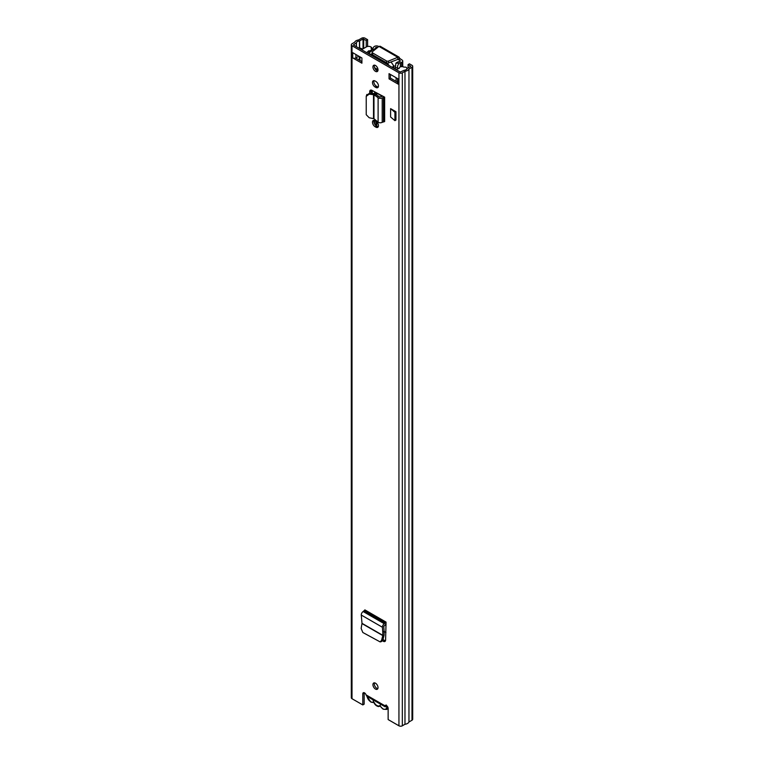 <?xml version="1.0" encoding="UTF-8"?>
<svg xmlns="http://www.w3.org/2000/svg" width="764" height="764" viewBox="0 0 764 764"><rect width="100%" height="100%" fill="white"/><g stroke="black" fill="none" stroke-linecap="round" stroke-linejoin="round"><path stroke-width="1.15" d="M374.484 682.854A3.6 2.082 -120 0 0 374.284 683.875A3.6 2.082 -120 0 0 377.817 688.631M378.018 687.6A3.6 2.082 -120 0 0 376.451 683.981A3.6 2.082 -120 0 0 373.672 683.016A3.6 2.082 -120 0 0 372.928 684.659A3.6 2.082 -120 0 0 374.503 688.288A3.6 2.082 -120 0 0 377.273 689.252A3.6 2.082 -120 0 0 378.018 687.6M374.045 120.349A3.677 2.12 -120 0 0 376.432 125.917L377.225 126.375A3.677 2.12 -120 0 0 378.256 126.728M375.869 127.158A3.677 2.12 -120 0 0 377.712 127.34A3.677 2.12 -120 0 0 378.476 125.659A3.677 2.12 -120 0 0 375.869 121.151L375.076 120.693A3.677 2.12 -120 0 0 373.243 120.511A3.677 2.12 -120 0 0 372.679 123.462A3.677 2.12 -120 0 0 375.076 126.7L375.869 127.158L377.225 126.375M374.484 65.15A3.6 2.082 -120 0 0 374.284 66.172A3.6 2.082 -120 0 0 377.817 70.918M378.018 69.896A3.6 2.082 -120 0 0 376.451 66.277A3.6 2.082 -120 0 0 373.672 65.312A3.6 2.082 -120 0 0 372.928 66.955A3.6 2.082 -120 0 0 374.503 70.575A3.6 2.082 -120 0 0 377.273 71.539A3.6 2.082 -120 0 0 378.018 69.896M374.045 80.65A3.677 2.12 -120 0 0 376.432 86.217L377.225 86.676A3.677 2.12 -120 0 0 378.256 87.029M375.869 87.459A3.677 2.12 -120 0 0 377.712 87.64A3.677 2.12 -120 0 0 378.476 85.96A3.677 2.12 -120 0 0 375.869 81.452L375.076 80.994A3.677 2.12 -120 0 0 373.243 80.812A3.677 2.12 -120 0 0 372.679 83.763A3.677 2.12 -120 0 0 375.076 87L375.869 87.459L377.225 86.676M369.709 93.112L369.709 91.67A3.199 1.843 -120 0 1 370.368 90.209A3.199 1.843 -120 0 1 371.848 90.305L384.636 97.152L382.21 97.897A2.722 1.566 0 0 1 378.113 97.735L377.139 96.98L378.514 96.188L373.988 93.561L369.661 93.103L366.701 95.29M361.907 57.978L352.739 52.687L352.739 57.911L361.907 63.202L361.907 57.978M389.048 78.873L398.206 84.164L398.206 78.94L389.048 73.65L389.048 78.873L390.404 78.09L397.547 82.216M367.599 46.47L367.599 39.671L365.058 38.2A2.397 1.385 0 0 0 361.668 38.2L358.631 39.948A5.434 3.142 0 0 0 354.649 42.249L352.003 43.777A2.397 1.385 0 0 0 351.306 44.751A2.397 1.385 0 0 0 352.003 45.735L398.942 72.828A2.397 1.385 0 0 0 402.332 72.828L404.977 71.31A5.434 3.142 0 0 0 408.96 69.008L411.997 67.261A2.397 1.385 0 0 0 412.694 66.277L412.694 719.249A2.397 1.385 0 0 1 411.997 720.223L408.96 721.98A5.434 3.142 0 0 1 404.977 724.272L402.332 725.8A2.397 1.385 0 0 1 398.942 725.8L388.141 719.564L388.141 708.467A2.397 1.385 -120 0 0 387.09 706.051A2.397 1.385 -120 0 0 385.247 705.411A2.397 1.385 -120 0 0 384.913 705.764L386.269 704.981M351.306 44.751L351.306 697.723A2.397 1.385 0 0 0 352.003 698.707L362.804 704.933L362.804 693.836A2.397 1.385 -120 0 1 363.301 692.738A2.397 1.385 -120 0 1 366.042 694.868L366.873 696.271L385.199 706.853L386.173 705.191M386.049 624.226A2.722 1.566 -60 0 1 385.486 624.656L383.767 626.356L384.111 631.255L382.754 632.048L382.411 627.254A2.722 1.566 -60 0 1 384.33 623.758L386.049 622.106L385.591 640.136A3.199 1.843 -120 0 1 384.932 641.464A3.199 1.843 -120 0 1 383.337 641.302L382.487 640.815M390.614 116.997L390.614 108.641L395.943 111.716L395.943 120.072L394.921 120.664L390.614 116.997M385.457 640.815A3.199 1.843 60 0 1 384.693 640.519L382.984 639.535M371.065 93.256L371.065 90.887A3.199 1.843 60 0 1 371.199 90.076M390.404 74.433L390.404 78.09M352.739 57.911A2.235 1.289 0 0 0 355.671 58.035L361.907 61.636M364.189 692.709A2.397 1.385 -120 0 0 364.161 693.053L364.161 704.15L362.804 704.933M367.599 39.671L366.243 40.454L363.024 38.983L359.462 40.989A3.514 2.034 0 0 0 356.444 42.727L353.36 44.952L400.298 72.045L404.156 70.269A3.514 2.034 0 0 0 407.164 68.531L410.774 66.277L408.091 64.615L408.091 67.939M358.841 56.211L358.841 56.221A2.235 1.289 0 0 0 358.851 56.211L355.909 57.911A2.235 1.289 0 0 1 355.671 58.035M366.243 46.986L366.243 40.454M412.694 66.277A2.397 1.385 0 0 0 411.997 65.293L409.447 63.832L408.091 64.615M408.96 721.98L408.96 69.008M404.977 724.272L404.977 71.31M397.547 78.558L397.547 83.247A2.235 1.289 0 0 0 398.206 84.164M361.802 49.545L361.802 48.667L361.2 49.297A2.235 1.289 180 0 1 361.076 49.402M361.802 48.667L360.121 48.122L359.672 48.6M386.154 706.48L384.951 706.538L386.173 705.143M384.951 706.538L384.913 705.764L366.042 694.868M366.873 94.44L366.233 96.321L366.233 114.715L369.203 117.751L373.968 118.726L378.113 122.154A2.722 1.566 0 0 0 382.21 122.326L384.636 121.581L384.636 97.152M382.802 96.092A2.722 1.566 0 0 0 382.143 96.369L379.651 97.066L378.514 96.188M366.233 96.321L369.203 94.134L373.968 94.746L377.139 96.98M382.754 632.048L382.84 635.352L381.589 640.261L380.157 641.913L362.824 632.496L361.152 628.457L362.002 623.328L361.267 615.049A2.722 1.566 -60 0 1 363.177 611.544L364.896 609.901L386.049 622.106M380.157 641.913L381.446 641.579L382.879 639.926L384.091 635.247L384.111 631.255M395.943 111.716L394.921 112.308L394.921 120.664M394.921 112.308L390.614 108.641M380.1 706.098L378.753 706.538A1.595 0.926 60 0 1 378.858 706.003L379.689 705.735A1.595 0.926 60 0 1 379.889 705.831A1.595 0.926 60 0 1 380.577 706.509A5.434 3.142 -120 0 0 382.936 708.811A5.434 3.142 -120 0 0 386.718 705.707M380.711 704.255A5.673 3.276 60 0 1 379.689 705.735M378.858 706.003A5.673 3.276 60 0 1 376.833 705.468A5.673 3.276 60 0 1 374.809 703.663A1.595 0.926 60 0 1 374.904 704.312L374.694 702.976L374.904 704.312A6.236 3.6 60 0 0 378.753 706.538M367.016 696.357A5.434 3.142 -120 0 0 370.721 701.753A5.434 3.142 -120 0 0 373.08 702.183A1.595 0.926 60 0 1 373.777 702.307A1.595 0.926 60 0 1 373.978 702.441A5.673 3.276 60 0 1 372.956 699.786M373.978 702.441L374.809 703.663M375.869 125.525L375.869 121.151M375.869 94.335L375.869 92.616M374.513 123.825L374.513 120.445M374.513 93.657L374.513 93.141A1.595 0.926 60 0 1 374.847 92.406A1.595 0.926 60 0 1 375.64 92.492L382.267 96.312M384.12 631.513L385.82 632.487A1.595 0.926 60 0 1 385.935 632.563M374.58 67.71L378.018 69.696M405.646 69.944L405.951 69.763A3.199 1.843 -0 0 0 406.887 68.454A3.199 1.843 -0 0 0 405.951 67.156L403.803 67.089A2.722 1.566 -0 0 0 400.842 66.745A2.722 1.566 -0 0 0 399.161 68.197A2.722 1.566 -0 0 0 399.19 68.416L396.01 69.572M377.941 70.565L375.229 69.008M393.364 65.37L393.909 65.685L393.909 68.359M372.116 54.005L369.499 54.263M366.701 52.649L368.706 50.816L368.706 53.814M368.706 50.816A2.722 1.566 0 0 0 369.757 50.787M371.715 48.858A2.722 1.566 0 0 0 371.008 48.151L371.696 47.559L370.893 46.91A3.199 1.843 0 0 0 366.367 46.91L361.563 49.689M393.212 67.958L393.909 65.685M370.721 54.97L372.125 54.168M391.989 67.251L393.737 66.239M370.951 55.104A21.593 12.463 60 0 1 372.717 54.817M387.157 63.011A21.593 12.463 60 0 1 389.153 65.618M393.775 66.038A21.593 12.463 -120 0 0 390.929 61.913M373.606 56.631A19.597 11.317 60 0 1 376.499 57.004M383.614 61.11A19.597 11.317 60 0 1 386.508 64.09M378.753 46.556L378.419 46.356A2.722 1.566 0 0 0 374.57 46.356L374.284 46.518A2.559 1.48 0 0 0 373.586 47.263A3.562 2.053 180 0 1 373.061 47.979L369.633 51.494M395.876 63.278A5.797 3.352 180 0 1 399.906 61.464L400.355 60.853L398.101 59.286L399.677 58.37L401.94 59.936A2.722 1.566 0 0 1 402.733 61.044A2.722 1.566 0 0 1 401.94 62.161L401.654 62.323A2.559 1.48 0 0 1 400.365 62.724A3.562 2.053 180 0 0 399.123 63.03L395.876 63.278L395.341 67.795L397.567 67.624L397.528 65.981L399.123 63.03M377.445 47.626L375.773 47.53A5.797 3.352 180 0 1 372.631 49.861L373.061 47.979M369.337 54.168L369.68 51.016M369.337 52.773L372.631 49.861M397.567 69.008L397.567 67.624M395.341 69.19L395.341 67.795M399.114 57.176L380.185 46.251L378.944 46.403L372.412 51.723A1.595 0.926 0 0 0 372.116 52.258A1.595 0.926 0 0 0 372.584 52.917L386.508 60.958A1.595 0.926 0 0 0 388.561 61.053L397.796 57.281L399.114 57.176L399.677 58.37M372.116 52.258L372.116 54.091A1.595 0.926 0 0 0 372.584 54.741L386.508 62.782A1.595 0.926 0 0 0 388.561 62.887L398.101 59.286M397.796 59.105L397.796 57.281L378.944 46.403M398.942 725.8L398.942 72.828M352.003 698.707L352.003 45.735M364.161 693.053L362.804 693.836M355.909 54.521L355.909 57.911M398.206 82.331L398.206 78.94M363.702 48.447L363.702 38.983M363.024 48.839L363.024 38.983M359.462 48.466L359.462 40.989M359.643 48.581L359.643 40.931M356.444 58.484L356.444 57.606M356.444 46.728L356.444 42.727M356.358 58.436L356.358 57.653M356.358 46.68L356.358 42.832M411.997 720.223L411.997 67.261M402.332 725.8L402.332 72.828M375.076 87L376.432 86.217M375.076 126.7L376.432 125.917M383.509 121.581L383.509 97.152M382.21 122.326L382.21 97.897M378.113 122.154L378.113 97.735M373.968 118.726L373.968 94.746M373.52 118.535L373.52 94.602M369.709 91.67L371.065 90.887M369.203 94.134L369.661 93.103M385.486 623.09L364.332 610.875M384.33 623.758L363.177 611.544M382.411 627.254L361.267 615.049M382.84 635.352L362.002 623.328M382.802 635.591L361.993 623.567M384.693 640.519L383.337 641.302M382.879 639.926L381.589 640.261M373.08 702.183A0.802 0.649 72.3 0 0 373.844 702.632L370.893 702.116L366.806 696.233M387.873 707.254A6.236 3.6 60 0 1 386.622 709.441L383.108 709.173L380.577 706.509M380.634 706.585L380.033 706.137M372.249 93.38L372.249 90.505M371.801 93.332L371.801 90.276M396.096 81.376L396.096 77.718M359.949 60.509L359.949 56.851M374.513 93.141L375.64 92.492M371.457 48.495L371.457 47.893M376.833 126.146L376.833 121.925M376.833 95.003L376.833 93.17M376.833 48.122L376.833 47.273M375.773 48.982L375.773 47.53M375.869 48.906L375.869 47.435M400.365 66.898L400.365 62.724M401.654 66.63L401.654 62.323M398.493 59.773L400.069 58.857M376.155 125.735L376.155 121.333M376.155 94.526L376.155 92.778M376.155 48.676L376.155 47.273M401.94 66.63L401.94 62.161M388.561 61.053L388.561 62.887M386.508 60.958L386.508 62.782M372.584 52.917L372.584 54.741M374.656 703.778L373.835 702.622M388.141 708.562L386.622 709.441M359.29 60.127L359.29 56.469M406.887 69.085L406.887 68.454M371.696 47.559L371.696 48.82M395.294 69.161L395.294 65.647M402.733 66.707L402.733 61.044"/></g></svg>
